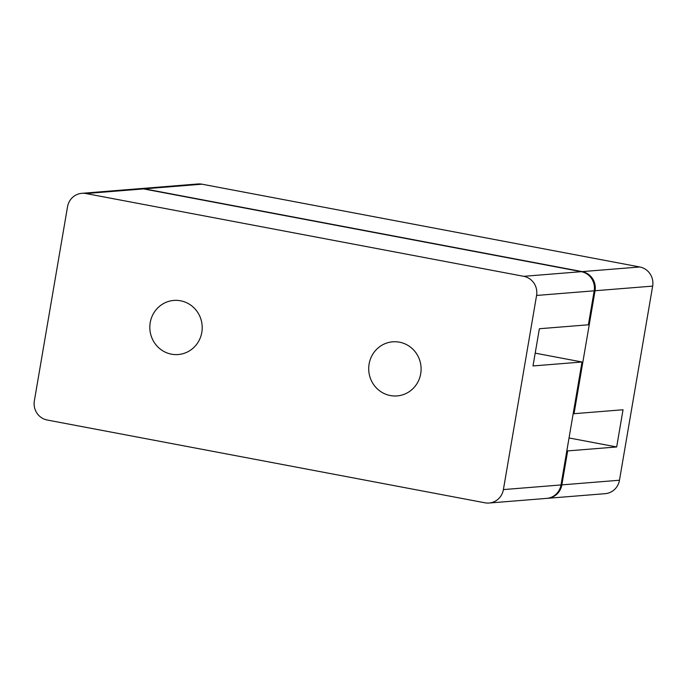 <?xml version="1.0" encoding="UTF-8"?>
<svg xmlns="http://www.w3.org/2000/svg" width="687" height="687" viewBox="0 0 687 687"><rect width="100%" height="100%" fill="white"/><g stroke="black" fill="none" stroke-linecap="round" stroke-linejoin="round"><path stroke-width="1.03" d="M547.548 498.315L605.153 493.678A16.445 15.87 -94.6 0 0 619.468 480.239L652.65 286.11A16.445 15.87 -94.6 0 0 639.777 266.977L582.172 271.614A16.445 15.87 85.4 0 1 595.045 290.747L574.031 413.694L623.032 409.753L616.677 446.962L567.668 450.904L561.863 484.876A16.445 15.87 85.4 0 1 547.548 498.315A16.445 15.87 85.4 0 1 547.118 498.35M582.172 271.614L144.399 188.831L202.004 184.193L639.777 266.977M139.882 188.65A16.445 15.87 85.4 0 1 140.311 188.616A16.445 15.87 85.4 0 1 144.399 188.831M566.844 450.749L567.668 450.904M573.207 413.54L574.031 413.694M202.004 184.193A16.445 15.87 -94.6 0 0 197.916 183.97L140.311 188.616M616.677 446.962L569.034 437.954M489.084 503.03L546.689 498.384A16.445 15.87 -94.6 0 0 561.004 484.945L582.018 361.997L533.009 365.948L539.372 328.738L588.381 324.788L594.186 290.816A16.445 15.87 -94.6 0 0 581.314 271.683L523.709 276.32A16.445 15.87 85.4 0 1 536.581 295.453L503.399 489.591A16.445 15.87 85.4 0 1 489.084 503.03A16.445 15.87 85.4 0 1 484.996 502.807L47.223 420.023A16.445 15.87 85.4 0 1 34.35 400.89L67.532 206.761A16.445 15.87 85.4 0 1 81.847 193.322A16.445 15.87 85.4 0 1 85.935 193.536L143.54 188.899A16.445 15.87 -94.6 0 0 139.452 188.685L81.847 193.322M523.709 276.32L85.935 193.536M420.71 373.745A27.145 26.192 85.4 0 1 397.086 395.918A27.145 26.192 85.4 0 1 368.799 370.971A27.145 26.192 85.4 0 1 392.732 341.817A27.145 26.192 85.4 0 1 420.71 373.745M201.815 332.353A27.145 26.192 85.4 0 1 178.199 354.535A27.145 26.192 85.4 0 1 149.912 329.58A27.145 26.192 85.4 0 1 173.845 300.425A27.145 26.192 85.4 0 1 201.815 332.353M143.54 188.899L581.314 271.683M535.199 353.144L582.018 361.997M595.045 290.747L652.65 286.11M619.468 480.239L561.863 484.876M536.581 295.453L594.186 290.816M561.004 484.945L503.399 489.591"/></g></svg>
